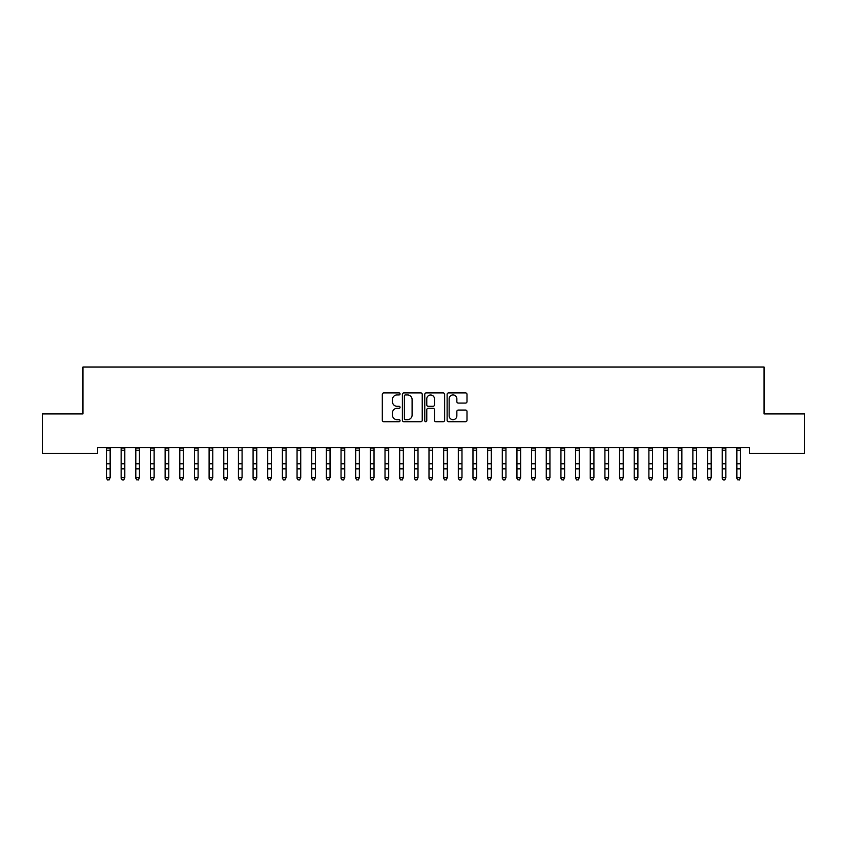<?xml version="1.0" encoding="UTF-8"?>
<svg xmlns="http://www.w3.org/2000/svg" width="847" height="847" viewBox="0 0 847 847"><rect width="100%" height="100%" fill="white"/><g stroke="black" fill="none" stroke-linecap="round" stroke-linejoin="round"><path stroke-width="1.27" d="M400.049 393.94A1.006 1.006 0 0 0 399.043 392.923L383.755 392.923A1.44 1.44 0 0 0 382.315 394.363L382.315 420.271A1.44 1.44 0 0 0 383.755 421.711L399.043 421.711A1.006 1.006 0 0 0 400.049 420.705A1.006 1.006 0 0 0 399.043 419.689L397.063 419.689A4.606 4.606 0 0 1 392.457 415.083L392.457 412.934A4.606 4.606 0 0 1 397.063 408.328L399.043 408.328A1.006 1.006 0 0 0 400.049 407.322A1.006 1.006 0 0 0 399.043 406.306L397.063 406.306A4.606 4.606 0 0 1 392.457 401.711L392.457 399.551A4.606 4.606 0 0 1 397.063 394.946L399.043 394.946A1.006 1.006 0 0 0 400.049 393.94M465.554 403.077A1.44 1.44 0 0 0 466.993 401.637L466.993 394.363A1.44 1.44 0 0 0 465.554 392.923L448.571 392.923A1.44 1.44 0 0 0 447.131 394.363L447.131 420.271A1.44 1.44 0 0 0 448.571 421.711L465.554 421.711A1.44 1.44 0 0 0 466.993 420.271L466.993 411.494A1.44 1.44 0 0 0 465.554 410.054L458.291 410.054A1.44 1.44 0 0 0 456.851 411.494L456.851 415.845A3.854 3.854 0 0 1 452.997 419.689A3.854 3.854 0 0 1 449.154 415.845L449.154 398.789A3.854 3.854 0 0 1 452.997 394.946A3.854 3.854 0 0 1 456.851 398.789L456.851 401.637A1.44 1.44 0 0 0 458.291 403.077L465.554 403.077M749.383 447.629L97.617 447.629L97.617 453.494L42.35 453.494L42.35 413.918L82.953 413.918L82.953 367.005L764.047 367.005L764.047 413.918L804.65 413.918L804.65 453.494L749.383 453.494L749.383 447.629M422.24 394.363A1.44 1.44 0 0 0 420.8 392.923L403.818 392.923A1.44 1.44 0 0 0 402.389 394.363L402.389 420.271A1.44 1.44 0 0 0 403.818 421.711L420.8 421.711A1.44 1.44 0 0 0 422.24 420.271L422.24 394.363M426.2 392.923L443.182 392.923A1.44 1.44 0 0 1 444.611 394.363L444.611 420.271A1.44 1.44 0 0 1 443.182 421.711L435.909 421.711A1.44 1.44 0 0 1 434.469 420.271L434.469 409.768A1.44 1.44 0 0 0 433.029 408.328L428.211 408.328A1.44 1.44 0 0 0 426.772 409.768L426.772 420.705A1.006 1.006 0 0 1 425.766 421.711A1.006 1.006 0 0 1 424.76 420.705L424.76 394.363A1.44 1.44 0 0 1 426.2 392.923M405.406 394.946A1.006 1.006 0 0 0 404.4 395.951L404.4 418.683A1.006 1.006 0 0 0 405.406 419.689L407.492 419.689A4.606 4.606 0 0 0 412.097 415.083L412.097 399.551A4.606 4.606 0 0 0 407.492 394.946L405.406 394.946M434.469 398.863A3.854 3.854 0 0 0 430.625 395.02A3.854 3.854 0 0 0 426.772 398.863L426.772 404.877A1.44 1.44 0 0 0 428.211 406.306L433.029 406.306A1.44 1.44 0 0 0 434.469 404.877L434.469 398.863M106.489 448.391L106.489 477.634L110.152 477.634L109.051 479.995L107.59 479.72L109.051 479.995M110.152 448.391L110.152 477.634L109.051 479.72M110.152 448.095L106.489 448.095M107.59 479.995L106.489 478.333L107.59 479.72M121.142 448.391L121.142 477.634L124.805 477.634L123.715 479.995L122.243 479.72L123.715 479.995M124.805 448.391L124.805 477.634L123.715 479.72M135.806 448.391L135.806 477.634L139.469 477.634L138.368 479.995L136.907 479.72L138.368 479.995M139.469 448.391L139.469 477.634L138.368 479.72M124.805 448.095L121.142 448.095M122.243 479.995L121.142 478.333L122.243 479.72M139.469 448.095L135.806 448.095M136.907 479.995L135.806 478.333L136.907 479.72M150.47 448.391L150.47 477.634L154.133 477.634L153.032 479.995L151.56 479.72L153.032 479.995M154.133 448.391L154.133 477.634L153.032 479.72M165.123 448.391L165.123 477.634L168.786 477.634L167.685 479.995L166.224 479.72L167.685 479.995M168.786 448.391L168.786 477.634L167.685 479.72M154.133 448.095L150.47 448.095M151.56 479.995L150.47 478.333L151.56 479.72M168.786 448.095L165.123 448.095M166.224 479.995L165.123 478.333L166.224 479.72M179.786 448.391L179.786 477.634L183.45 477.634L182.349 479.995L180.887 479.72L182.349 479.995M183.45 448.391L183.45 477.634L182.349 479.72M183.45 448.095L179.786 448.095M180.887 479.995L179.786 478.333L180.887 479.72M194.439 448.391L194.439 477.634L198.113 477.634L197.012 479.995L195.541 479.72L197.012 479.995M198.113 448.391L198.113 477.634L197.012 479.72M198.113 448.095L194.439 448.095M195.541 479.995L194.439 478.333L195.541 479.72M209.103 448.391L209.103 477.634L212.766 477.634L211.665 479.995L210.204 479.72L211.665 479.995M212.766 448.391L212.766 477.634L211.665 479.72M212.766 448.095L208.934 447.661M210.204 479.995L209.103 478.333L210.204 479.72M223.767 448.391L223.767 477.634L227.43 477.634L226.329 479.995L224.857 479.72L226.329 479.995M227.43 448.391L227.43 477.634L226.329 479.72M224.857 479.995L223.767 478.333L224.857 479.72M238.42 448.391L238.42 477.634L242.083 477.634L240.993 479.995L239.521 479.72L240.993 479.995M242.083 448.391L242.083 477.634L240.993 479.72M239.521 479.995L238.42 478.333L239.521 479.72M253.084 448.391L253.084 477.634L256.747 477.634L255.646 479.995L254.185 479.72L255.646 479.995M256.747 448.391L256.747 477.634L255.646 479.72M256.747 448.095L253.084 448.095M254.185 479.995L253.084 478.333L254.185 479.72M267.737 448.391L267.737 477.634L271.411 477.634L270.309 479.995L268.838 479.72L270.309 479.995M271.411 448.391L271.411 477.634L270.309 479.72M271.411 448.095L267.737 448.095M268.838 479.995L267.737 478.333L268.838 479.72M282.4 448.391L282.4 477.634L286.064 477.634L284.963 479.995L283.501 479.72L284.963 479.995M286.064 448.391L286.064 477.634L284.963 479.72M286.064 448.095L282.4 448.095M283.501 479.995L282.4 478.333L283.501 479.72M297.064 448.391L297.064 477.634L300.727 477.634L299.626 479.995L298.165 479.72L299.626 479.995M300.727 448.391L300.727 477.634L299.626 479.72M300.727 448.095L297.064 448.095M298.165 479.995L297.064 478.333L298.165 479.72M311.717 448.391L311.717 477.634L315.38 477.634L314.29 479.995L312.818 479.72L314.29 479.995M315.38 448.391L315.38 477.634L314.29 479.72M315.38 448.095L311.717 448.095M312.818 479.995L311.717 478.333L312.818 479.72M326.381 448.391L326.381 477.634L330.044 477.634L328.943 479.995L327.482 479.72L328.943 479.995M330.044 448.391L330.044 477.634L328.943 479.72M330.044 448.095L326.381 448.095M327.482 479.995L326.381 478.333L327.482 479.72M341.045 448.391L341.045 477.634L344.708 477.634L343.607 479.995L342.135 479.72L343.607 479.995M344.708 448.391L344.708 477.634L343.607 479.72M344.708 448.095L341.045 448.095M342.135 479.995L341.045 478.333L342.135 479.72M355.698 448.391L355.698 477.634L359.361 477.634L358.26 479.995L356.799 479.72L358.26 479.995M359.361 448.391L359.361 477.634L358.26 479.72M359.361 448.095L355.698 448.095M356.799 479.995L355.698 478.333L356.799 479.72M370.361 448.391L370.361 477.634L374.025 477.634L372.924 479.995L371.462 479.72L372.924 479.995M374.025 448.391L374.025 477.634L372.924 479.72M374.025 448.095L370.361 448.095M371.462 479.995L370.361 478.333L371.462 479.72M385.014 448.391L385.014 477.634L388.688 477.634L387.587 479.995L386.116 479.72L387.587 479.995M388.688 448.391L388.688 477.634L387.587 479.72M388.688 448.095L385.014 448.095M386.116 479.995L385.014 478.333L386.116 479.72M399.678 448.391L399.678 477.634L403.341 477.634L402.24 479.995L400.779 479.72L402.24 479.995M403.341 448.391L403.341 477.634L402.24 479.72M403.341 448.095L399.509 447.661M400.779 479.995L399.678 478.333L400.779 479.72M414.342 448.391L414.342 477.634L418.005 477.634L416.904 479.995L415.432 479.72L416.904 479.995M418.005 448.391L418.005 477.634L416.904 479.72M415.432 479.995L414.342 478.333L415.432 479.72M428.995 448.391L428.995 477.634L432.658 477.634L431.568 479.995L430.096 479.72L431.568 479.995M432.658 448.391L432.658 477.634L431.568 479.72M430.096 479.995L428.995 478.333L430.096 479.72M443.659 448.391L443.659 477.634L447.322 477.634L446.221 479.995L444.76 479.72L446.221 479.995M447.322 448.391L447.322 477.634L446.221 479.72M447.322 448.095L443.659 448.095M444.76 479.995L443.659 478.333L444.76 479.72M458.312 448.391L458.312 477.634L461.986 477.634L460.884 479.995L459.413 479.72L460.884 479.995M461.986 448.391L461.986 477.634L460.884 479.72M461.986 448.095L458.312 448.095M459.413 479.995L458.312 478.333L459.413 479.72M472.975 448.391L472.975 477.634L476.639 477.634L475.538 479.995L474.076 479.72L475.538 479.995M476.639 448.391L476.639 477.634L475.538 479.72M476.639 448.095L472.975 448.095M474.076 479.995L472.975 478.333L474.076 479.72M487.639 448.391L487.639 477.634L491.302 477.634L490.201 479.995L488.74 479.72L490.201 479.995M491.302 448.391L491.302 477.634L490.201 479.72M491.302 448.095L487.639 448.095M488.74 479.995L487.639 478.333L488.74 479.72M502.292 448.391L502.292 477.634L505.955 477.634L504.865 479.995L503.393 479.72L504.865 479.995M505.955 448.391L505.955 477.634L504.865 479.72M505.955 448.095L502.292 448.095M503.393 479.995L502.292 478.333L503.393 479.72M516.956 448.391L516.956 477.634L520.619 477.634L519.518 479.995L518.057 479.72L519.518 479.995M520.619 448.391L520.619 477.634L519.518 479.72M520.619 448.095L516.956 448.095M518.057 479.995L516.956 478.333L518.057 479.72M531.62 448.391L531.62 477.634L535.283 477.634L534.182 479.995L532.71 479.72L534.182 479.995M535.283 448.391L535.283 477.634L534.182 479.72M535.283 448.095L531.62 448.095M532.71 479.995L531.62 478.333L532.71 479.72M546.273 448.391L546.273 477.634L549.936 477.634L548.835 479.995L547.374 479.72L548.835 479.995M549.936 448.391L549.936 477.634L548.835 479.72M549.936 448.095L546.273 448.095M547.374 479.995L546.273 478.333L547.374 479.72M560.936 448.391L560.936 477.634L564.6 477.634L563.499 479.995L562.037 479.72L563.499 479.995M564.6 448.391L564.6 477.634L563.499 479.72M564.6 448.095L560.936 448.095M562.037 479.995L560.936 478.333L562.037 479.72M575.589 448.391L575.589 477.634L579.263 477.634L578.162 479.995L576.691 479.72L578.162 479.995M579.263 448.391L579.263 477.634L578.162 479.72M579.263 448.095L575.589 448.095M576.691 479.995L575.589 478.333L576.691 479.72M590.253 448.391L590.253 477.634L593.916 477.634L592.815 479.995L591.354 479.72L592.815 479.995M593.916 448.391L593.916 477.634L592.815 479.72M593.916 448.095L590.084 447.661M591.354 479.995L590.253 478.333L591.354 479.72M604.917 448.391L604.917 477.634L608.58 477.634L607.479 479.995L606.007 479.72L607.479 479.995M608.58 448.391L608.58 477.634L607.479 479.72M606.007 479.995L604.917 478.333L606.007 479.72M619.57 448.391L619.57 477.634L623.233 477.634L622.143 479.995L620.671 479.72L622.143 479.995M623.233 448.391L623.233 477.634L622.143 479.72M620.671 479.995L619.57 478.333L620.671 479.72M634.234 448.391L634.234 477.634L637.897 477.634L636.796 479.995L635.335 479.72L636.796 479.995M637.897 448.391L637.897 477.634L636.796 479.72M637.897 448.095L634.234 448.095M635.335 479.995L634.234 478.333L635.335 479.72M648.887 448.391L648.887 477.634L652.561 477.634L651.459 479.995L649.988 479.72L651.459 479.995M652.561 448.391L652.561 477.634L651.459 479.72M652.561 448.095L648.887 448.095M649.988 479.995L648.887 478.333L649.988 479.72M663.55 448.391L663.55 477.634L667.214 477.634L666.113 479.995L664.651 479.72L666.113 479.995M667.214 448.391L667.214 477.634L666.113 479.72M667.214 448.095L663.55 448.095M664.651 479.995L663.55 478.333L664.651 479.72M678.214 448.391L678.214 477.634L681.877 477.634L680.776 479.995L679.315 479.72L680.776 479.995M681.877 448.391L681.877 477.634L680.776 479.72M681.877 448.095L678.214 448.095M679.315 479.995L678.214 478.333L679.315 479.72M692.867 448.391L692.867 477.634L696.53 477.634L695.44 479.995L693.968 479.72L695.44 479.995M696.53 448.391L696.53 477.634L695.44 479.72M696.53 448.095L692.867 448.095M693.968 479.995L692.867 478.333L693.968 479.72M707.531 448.391L707.531 477.634L711.194 477.634L710.093 479.995L708.632 479.72L710.093 479.995M711.194 448.391L711.194 477.634L710.093 479.72M711.194 448.095L707.531 448.095M708.632 479.995L707.531 478.333L708.632 479.72M722.195 448.391L722.195 477.634L725.858 477.634L724.757 479.995L723.285 479.72L724.757 479.995M725.858 448.391L725.858 477.634L724.757 479.72M725.858 448.095L722.195 448.095M723.285 479.995L722.195 478.333L723.285 479.72M736.848 448.391L736.848 477.634L740.511 477.634L739.41 479.995L737.949 479.72L739.41 479.995M740.511 448.391L740.511 477.634L739.41 479.72M740.511 448.095L736.848 448.095M737.949 479.995L736.848 478.333L737.949 479.72M110.152 463.775L106.489 463.775M110.152 468.846L106.489 468.846M110.152 450.233L106.489 450.233M124.805 463.775L121.142 463.775M124.805 468.846L121.142 468.846M124.805 450.233L121.142 450.233M139.469 463.775L135.806 463.775M139.469 468.846L135.806 468.846M139.469 450.233L135.806 450.233M154.133 463.775L150.47 463.775M154.133 468.846L150.47 468.846M154.133 450.233L150.47 450.233M168.786 463.775L165.123 463.775M168.786 468.846L165.123 468.846M168.786 450.233L165.123 450.233M183.45 463.775L179.786 463.775M183.45 468.846L179.786 468.846M183.45 450.233L179.786 450.233M198.113 463.775L194.439 463.775M198.113 468.846L194.439 468.846M198.113 450.233L194.439 450.233M212.766 463.775L209.103 463.775M212.766 468.846L209.103 468.846M212.766 450.233L209.103 450.233M227.599 447.661L223.587 447.661M227.43 463.775L223.767 463.775M227.43 468.846L223.767 468.846M227.43 450.233L223.767 450.233M242.263 447.661L238.251 447.661M242.083 463.775L238.42 463.775M242.083 468.846L238.42 468.846M242.083 450.233L238.42 450.233M256.747 463.775L253.084 463.775M256.747 468.846L253.084 468.846M256.747 450.233L253.084 450.233M271.411 463.775L267.737 463.775M271.411 468.846L267.737 468.846M271.411 450.233L267.737 450.233M286.064 463.775L282.4 463.775M286.064 468.846L282.4 468.846M286.064 450.233L282.4 450.233M300.727 463.775L297.064 463.775M300.727 468.846L297.064 468.846M300.727 450.233L297.064 450.233M315.38 463.775L311.717 463.775M315.38 468.846L311.717 468.846M315.38 450.233L311.717 450.233M330.044 463.775L326.381 463.775M330.044 468.846L326.381 468.846M330.044 450.233L326.381 450.233M344.708 463.775L341.045 463.775M344.708 468.846L341.045 468.846M344.708 450.233L341.045 450.233M359.361 463.775L355.698 463.775M359.361 468.846L355.698 468.846M359.361 450.233L355.698 450.233M374.025 463.775L370.361 463.775M374.025 468.846L370.361 468.846M374.025 450.233L370.361 450.233M388.688 463.775L385.014 463.775M388.688 468.846L385.014 468.846M388.688 450.233L385.014 450.233M403.341 463.775L399.678 463.775M403.341 468.846L399.678 468.846M403.341 450.233L399.678 450.233M418.174 447.661L414.162 447.661M418.005 463.775L414.342 463.775M418.005 468.846L414.342 468.846M418.005 450.233L414.342 450.233M432.838 447.661L428.826 447.661M432.658 463.775L428.995 463.775M432.658 468.846L428.995 468.846M432.658 450.233L428.995 450.233M447.322 463.775L443.659 463.775M447.322 468.846L443.659 468.846M447.322 450.233L443.659 450.233M461.986 463.775L458.312 463.775M461.986 468.846L458.312 468.846M461.986 450.233L458.312 450.233M476.639 463.775L472.975 463.775M476.639 468.846L472.975 468.846M476.639 450.233L472.975 450.233M491.302 463.775L487.639 463.775M491.302 468.846L487.639 468.846M491.302 450.233L487.639 450.233M505.955 463.775L502.292 463.775M505.955 468.846L502.292 468.846M505.955 450.233L502.292 450.233M520.619 463.775L516.956 463.775M520.619 468.846L516.956 468.846M520.619 450.233L516.956 450.233M535.283 463.775L531.62 463.775M535.283 468.846L531.62 468.846M535.283 450.233L531.62 450.233M549.936 463.775L546.273 463.775M549.936 468.846L546.273 468.846M549.936 450.233L546.273 450.233M564.6 463.775L560.936 463.775M564.6 468.846L560.936 468.846M564.6 450.233L560.936 450.233M579.263 463.775L575.589 463.775M579.263 468.846L575.589 468.846M579.263 450.233L575.589 450.233M593.916 463.775L590.253 463.775M593.916 468.846L590.253 468.846M593.916 450.233L590.253 450.233M608.749 447.661L604.737 447.661M608.58 463.775L604.917 463.775M608.58 468.846L604.917 468.846M608.58 450.233L604.917 450.233M623.413 447.661L619.401 447.661M623.233 463.775L619.57 463.775M623.233 468.846L619.57 468.846M623.233 450.233L619.57 450.233M637.897 463.775L634.234 463.775M637.897 468.846L634.234 468.846M637.897 450.233L634.234 450.233M652.561 463.775L648.887 463.775M652.561 468.846L648.887 468.846M652.561 450.233L648.887 450.233M667.214 463.775L663.55 463.775M667.214 468.846L663.55 468.846M667.214 450.233L663.55 450.233M681.877 463.775L678.214 463.775M681.877 468.846L678.214 468.846M681.877 450.233L678.214 450.233M696.53 463.775L692.867 463.775M696.53 468.846L692.867 468.846M696.53 450.233L692.867 450.233M711.194 463.775L707.531 463.775M711.194 468.846L707.531 468.846M711.194 450.233L707.531 450.233M725.858 463.775L722.195 463.775M725.858 468.846L722.195 468.846M725.858 450.233L722.195 450.233M740.511 463.775L736.848 463.775M740.511 468.846L736.848 468.846M740.511 450.233L736.848 450.233"/></g></svg>
